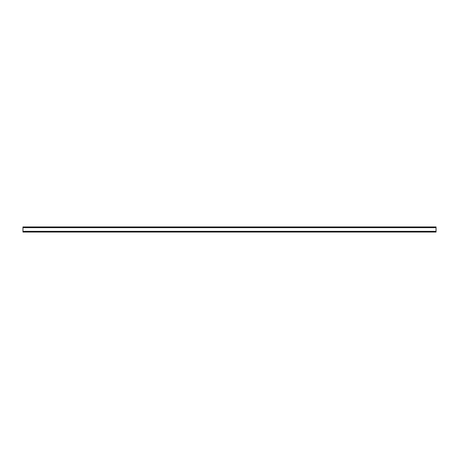 <?xml version="1.0" encoding="UTF-8"?>
<svg xmlns="http://www.w3.org/2000/svg" width="459" height="459" viewBox="0 0 459 459"><rect width="100%" height="100%" fill="white"/><g stroke="black" fill="none" stroke-linecap="round" stroke-linejoin="round"><path stroke-width="0.69" d="M22.95 231.325L22.95 226.947L436.05 226.947L436.05 232.053L22.95 232.053L22.95 231.325L436.05 231.325M22.95 227.675L436.05 227.675"/></g></svg>
